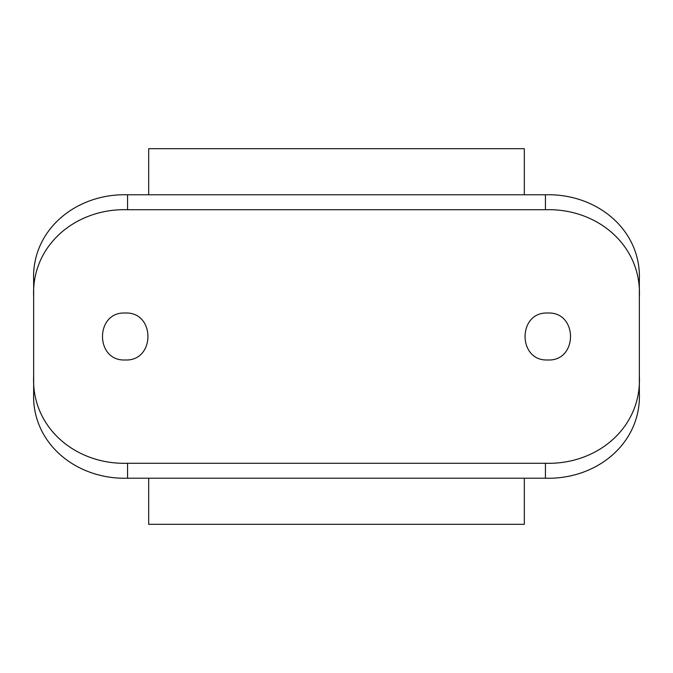 <?xml version="1.0" encoding="UTF-8"?>
<svg xmlns="http://www.w3.org/2000/svg" width="673" height="673" viewBox="0 0 673 673"><rect width="100%" height="100%" fill="white"/><g stroke="black" fill="none" stroke-linecap="round" stroke-linejoin="round"><path stroke-width="1.01" d="M125.212 313.021C94.927 311.565 94.918 361.426 125.212 359.979C155.455 361.435 155.547 311.607 125.212 313.021M547.788 313.021C517.512 311.565 517.495 361.426 547.788 359.979C578.031 361.435 578.132 311.607 547.788 313.021M545.441 209.724L545.441 194.775C596.959 193.302 641.596 229.93 639.35 280.414L639.35 297.121C641.907 245.763 597.489 208.058 545.441 209.724L127.559 209.724C75.645 208.083 31.135 245.569 33.65 297.121L33.65 375.879C31.093 427.237 75.511 464.942 127.559 463.276L127.559 478.225C76.041 479.698 31.404 443.07 33.65 392.586L33.65 375.879M639.35 297.121L639.35 392.586C641.621 442.868 597.128 479.723 545.441 478.225L127.559 478.225M545.441 478.225L545.441 463.276C597.355 464.917 641.865 427.431 639.35 375.879M545.441 463.276L127.559 463.276M33.65 297.121L33.65 280.414C31.379 230.132 75.872 193.277 127.559 194.775L127.559 209.724M545.441 194.775L127.559 194.775M148.683 478.225L148.683 524.317L524.317 524.317L524.317 478.225M524.317 194.775L524.317 148.683L148.683 148.683L148.683 194.775"/></g></svg>
